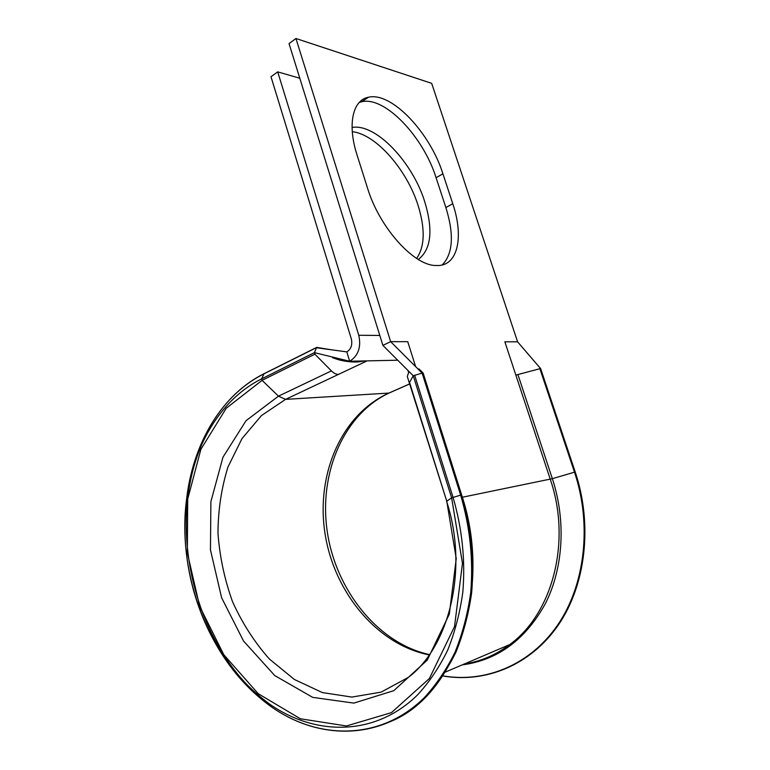 <?xml version="1.0" encoding="UTF-8"?>
<svg xmlns="http://www.w3.org/2000/svg" width="770" height="770" viewBox="0 0 770 770"><rect width="100%" height="100%" fill="white"/><g stroke="black" fill="none" stroke-linecap="round" stroke-linejoin="round"><path stroke-width="1.16" d="M434.752 265.477L439.102 265.515C458.41 264.129 463.617 235.697 452.779 203.742L442.914 173.799C430.17 132.892 391.728 91.62 368.483 97.232C352.737 99.946 347.135 124.384 357.068 155.068L367.56 188.236C379.302 227.063 412.845 264.485 434.752 265.477M442.153 265.005C453.02 253.831 454.262 234.667 445.869 207.544L436.089 177.726C423.452 136.973 384.99 96.009 361.621 101.755L359.263 102.42M352.275 131.699C376.078 134.182 407.051 170.006 418.091 205.475C425.319 228.844 424.838 246.487 416.647 258.412M352.063 127.474C375.818 123.104 412.576 162.229 424.742 201.73C433.337 230.143 431.2 249.384 418.351 259.471M464.339 663.971C480.644 661.469 495.765 655.01 509.692 644.596C552.706 613.488 571.667 541.272 550.252 479.219L504.851 341.793L517.584 341.813L431.672 83.343L295.94 38.5L289.029 43.611L382.882 345.374L390.65 341.659L407.753 341.678L415.608 366.597M295.94 38.5L390.65 341.659L422.124 373.103L423.125 373.036L461.625 494.946C493.041 588.675 455.878 695.31 390.506 721.548M397.705 360.216L349.667 361.245L346.818 351.89C351.11 349.156 352.612 344.844 351.332 338.944L270.992 76.731L277.71 71.87L299.79 78.232M367.617 97.8L366.972 97.607M391.285 392.026L388.889 393.075L285.564 399.37L338.454 374.403C336.153 374.422 333.805 373.248 331.408 370.89L314.882 354.181L314.42 352.631L349.667 361.245C358.31 355.807 361.342 347.155 358.772 335.268L277.71 71.87M515.852 375.106L540.598 368.512L575.229 472.01L540.598 368.512M409.419 382.671L413.259 375.77L422.124 373.103L460.662 495.139L461.634 494.927L423.125 373.036M446.648 501.482L446.59 501.28C469.19 570.454 448.333 647.772 408.206 677.456L381.16 692.115L351.909 697.071L322.399 692.586L294.39 679.487L269.346 658.985C254.466 642.17 242.194 623.065 232.53 601.678C224.551 579.473 219.7 556.691 217.977 533.312C218.102 510.077 221.442 487.959 227.997 466.947L242.011 438.582L261.463 415.559L285.564 399.37L278.471 396.155L262.079 380.342L261.646 378.85L314.42 352.631L316.663 347.395L331.543 349.801M382.882 345.374L413.259 375.77L451.634 497.863L460.662 495.139C470.124 527.556 473.463 560.127 470.682 592.862C467.679 613.969 462.481 633.72 455.07 652.113C446.533 669.457 436.301 684.617 424.386 697.601C380.755 740.702 318.655 740.326 271.31 706.793C248.046 690.093 228.998 668.168 214.156 641.015M540.482 368.464L517.584 341.813M346.818 351.89L316.278 347.722L263.658 374.008C222.472 394.558 194.743 440.873 187.264 493.82L185.926 505.255M316.393 347.539L264.052 373.691L261.646 378.85C221.51 398.754 194.396 443.934 187.081 495.678C182.788 526.574 184.819 557.711 193.174 589.079C206.755 638.003 232.078 676.224 269.154 703.761C315.325 736.409 375.693 736.543 417.985 694.463C429.535 681.797 439.439 667.013 447.707 650.121C454.878 632.209 459.902 612.987 462.799 592.448C465.484 560.599 462.231 528.903 453.058 497.353L414.626 375.163M462.144 664.905C497.776 660.169 525.573 639.649 545.545 603.314C563.419 567.769 566.152 520.549 552.35 478.671L574.497 472.174L539.847 368.589M442.914 675.877C485.09 683.106 529.885 665.27 557.547 625.192C585.085 585.104 592.149 524.919 574.497 472.174L575.229 472.01C592.938 524.89 585.797 585.229 558.096 625.375C530.251 665.521 485.206 683.317 442.856 675.964M445.869 207.544L452.779 203.742M338.454 374.403L367.117 360.87M429.179 654.924C376.212 644.413 333.506 591.091 324.873 532.551C316.066 474.002 341.553 414.356 388.889 393.075L409.784 383.835M408.62 372.613L407.936 370.447M517.96 374.682L552.35 478.671L462.356 497.237M346.182 360.399L344.614 361.149M379.793 335.45L358.772 335.268M436.089 177.726L442.914 173.799M409.034 371.544L407.282 376.492L446.754 501.154L409.37 381.882M331.408 370.899L278.471 396.155L246.015 420.718L222.963 457.216L210.884 501.665L210.46 549.915L221.616 597.77L243.561 641.044L274.746 675.569L312.687 697.37L353.882 703.106L393.797 690.671L427.273 660.092L449.314 614.171L456.244 558.616L446.754 501.154L451.634 497.863L462.472 563.351L454.521 626.587L429.381 678.514L391.42 712.635L346.462 725.966L300.406 718.785L258.248 693.722L223.791 654.712L199.623 606.221L187.331 552.812L187.716 499.008L200.883 449.324L226.207 408.283L262.079 380.342L314.882 354.181M205.475 436.677C163.635 519.606 192.404 648.706 269.644 704.444M263.773 373.835C222.52 394.461 194.752 440.825 187.264 493.82L187.081 495.678C175.522 571.975 208.67 661.632 269.154 703.761L271.31 706.793C318.809 740.471 381.208 740.875 425.079 697.716C437.052 684.713 447.341 669.534 455.936 652.171C463.386 633.739 468.622 613.96 471.644 592.813C474.455 560.031 471.125 527.402 461.634 494.927M464.243 664.01C480.605 661.555 495.765 655.087 509.692 644.596L445.368 672.075M361.621 101.755L368.483 97.232M409.794 383.883L389.023 393.066C344.469 413.798 318.751 471.914 327.144 530.79C335.316 589.445 377.733 643.402 429.439 654.567M423.048 372.959L418.928 368.897L418.678 369.658M540.559 368.474L534.39 361.38M364.624 360.928L360.014 361.679C352.179 362.863 340.869 360.649 336.779 359.176L332.505 357.675L341.986 359.446L336.394 358.002"/></g></svg>
